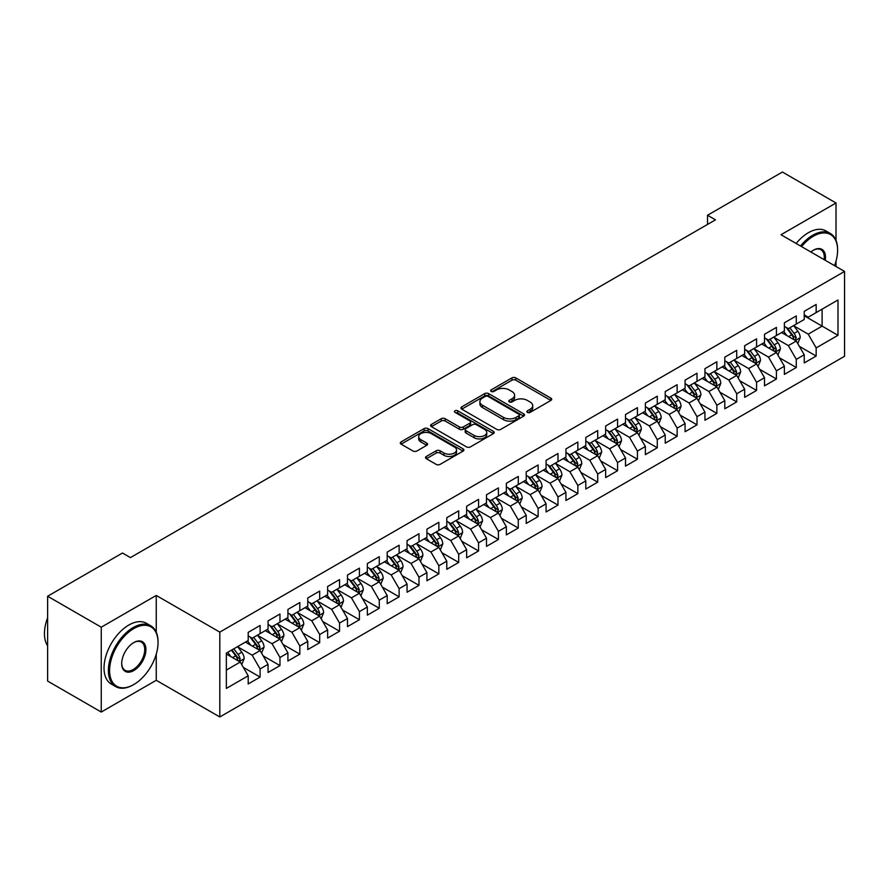 <?xml version="1.0" encoding="UTF-8"?>
<svg xmlns="http://www.w3.org/2000/svg" width="889" height="889" viewBox="0 0 889 889"><rect width="100%" height="100%" fill="white"/><g stroke="black" fill="none" stroke-linecap="round" stroke-linejoin="round"><path stroke-width="1.33" d="M527.466 412.374A1.934 1.111 0 0 0 530.2 412.374L550.902 400.417A2.756 1.589 0 0 0 551.713 399.294A2.756 1.589 0 0 0 550.902 398.161L515.82 377.903A2.756 1.589 0 0 0 511.92 377.903L491.206 389.86A1.934 1.111 0 0 0 490.639 390.649A1.934 1.111 0 0 0 491.206 391.438A1.934 1.111 0 0 0 493.94 391.438L496.618 389.893A8.823 5.09 0 0 1 509.097 389.893L512.02 391.582A8.823 5.09 0 0 1 514.598 395.183A8.823 5.09 0 0 1 512.02 398.783L509.341 400.328A1.934 1.111 0 0 0 508.775 401.117A1.934 1.111 0 0 0 509.341 401.906A1.934 1.111 0 0 0 512.064 401.906L514.742 400.361A8.823 5.09 0 0 1 527.221 400.361L530.144 402.05A8.823 5.09 0 0 1 532.733 405.651A8.823 5.09 0 0 1 530.144 409.251L527.466 410.796A1.934 1.111 0 0 0 526.899 411.585A1.934 1.111 0 0 0 527.466 412.374L527.466 410.796M426.353 456.457A2.756 1.589 0 0 0 425.542 457.591A2.756 1.589 0 0 0 426.353 458.713L436.188 464.391A2.756 1.589 0 0 0 440.088 464.391L463.091 451.112A2.756 1.589 0 0 0 463.902 449.99A2.756 1.589 0 0 0 463.091 448.867L428.009 428.609A2.756 1.589 0 0 0 424.109 428.609L401.106 441.889A2.756 1.589 0 0 0 400.294 443.011A2.756 1.589 0 0 0 401.106 444.133L412.996 451.001A2.756 1.589 0 0 0 416.897 451.001L426.742 445.322A2.756 1.589 0 0 0 427.542 444.189A2.756 1.589 0 0 0 426.742 443.066L420.841 439.666A7.379 4.256 0 0 1 418.686 436.655A7.379 4.256 0 0 1 423.231 432.721A7.379 4.256 0 0 1 431.265 433.643L454.368 446.978A7.379 4.256 0 0 1 456.524 449.99A7.379 4.256 0 0 1 451.979 453.923A7.379 4.256 0 0 1 443.944 453.001L440.088 450.779A2.756 1.589 0 0 0 436.188 450.779L426.353 456.457L426.353 458.713M156.253 632.223L156.253 595.441L101.246 627.201L47.628 596.241L122.493 553.014L130.439 557.603L715.467 219.839L707.522 215.249L707.522 224.428M156.253 595.441L219.805 632.123L844.55 271.434L844.55 356.278L219.805 716.967L219.805 632.123M836.016 240.363L836.016 202.981L780.998 234.74L844.55 271.434M836.016 202.981L782.398 172.033L707.522 215.249M496.818 429.398A2.756 1.589 0 0 0 500.707 429.398L523.71 416.119A2.756 1.589 0 0 0 524.521 414.985A2.756 1.589 0 0 0 523.71 413.863L488.628 393.605A2.756 1.589 0 0 0 484.727 393.605L461.724 406.884A2.756 1.589 0 0 0 460.924 408.007A2.756 1.589 0 0 0 461.724 409.14L496.818 429.398M455.768 412.785A1.934 1.111 0 0 1 457.735 413.063L457.735 410.774L493.406 431.365A2.756 1.589 0 0 1 494.206 432.487A2.756 1.589 0 0 1 493.406 433.61L470.403 446.889A2.756 1.589 0 0 1 466.503 446.889L431.421 426.642L441.255 420.997L441.255 418.708L431.421 424.386A2.756 1.589 0 0 0 430.609 425.509A2.756 1.589 0 0 0 431.421 426.642L431.421 424.386M441.255 420.997A2.756 1.589 0 0 1 445.156 420.997L445.156 418.708A2.756 1.589 0 0 0 441.255 418.708M445.156 418.708L459.391 426.92A2.756 1.589 0 0 0 463.291 426.92L469.814 423.153A2.756 1.589 0 0 0 470.625 422.019A2.756 1.589 0 0 0 469.814 420.897L455.001 412.34A1.934 1.111 0 0 1 454.435 411.551A1.934 1.111 0 0 1 455.624 410.529A1.934 1.111 0 0 1 457.735 410.774M804.234 315.806L822.114 326.119L822.114 309.15L837.994 299.982L816.158 312.595L816.158 304.449L804.234 311.328L804.234 319.473L796.288 324.063L796.288 315.917L784.376 322.796L784.376 330.941L776.43 335.52L776.43 327.385L764.518 334.264L764.518 342.398L756.572 346.988L756.572 338.842L744.66 345.732L744.66 353.866L736.714 358.456L736.714 350.31L724.802 357.189L724.802 365.335L716.856 369.924L716.856 361.779L704.944 368.657L704.944 376.803L696.998 381.381L696.998 373.247L685.086 380.125L685.086 388.26L677.14 392.849L677.14 384.704L665.228 391.582L665.228 399.728L657.282 404.317L657.282 396.172L645.37 403.05L645.37 411.196L637.424 415.774L637.424 407.64L625.512 414.518L625.512 422.664L617.566 427.242L617.566 419.108L605.653 425.987L605.653 434.121L597.708 438.71L597.708 430.565L585.795 437.444L585.795 445.589L577.85 450.178L577.85 442.033L565.937 448.912L565.937 457.057L557.992 461.635L557.992 453.501L546.079 460.38L546.079 468.514L538.134 473.104L538.134 464.969L526.221 471.848L526.221 479.982L518.276 484.572L518.276 476.426L506.363 483.305L506.363 491.45L498.418 496.04L498.418 487.894L486.505 494.773L486.505 502.918L478.56 507.497L478.56 499.362L466.647 506.241L466.647 514.375L458.702 518.965L458.702 510.831L446.789 517.709L446.789 525.844L438.844 530.433L438.844 522.288L426.92 529.166L426.92 537.312L418.986 541.901L418.986 533.756L407.062 540.634L407.062 548.78L399.128 553.358L399.128 545.224L387.204 552.102L387.204 560.237L379.27 564.826L379.27 556.692L367.346 563.57L367.346 571.705L359.412 576.294L359.412 568.149L347.488 575.027L347.488 583.173L339.542 587.762L339.542 579.617L327.63 586.496L327.63 594.641L319.684 599.219L319.684 591.085L307.772 597.964L307.772 606.098L299.826 610.687L299.826 602.553L287.914 609.432L287.914 617.566L279.968 622.156L279.968 614.01L268.056 620.889L268.056 629.034L260.11 633.624L260.11 625.478L248.198 632.357L248.198 640.502L226.351 653.104L226.351 688.419L248.198 675.807L240.252 662.049L226.351 654.026M837.994 299.982L837.994 335.297L816.158 347.91L808.212 334.153L793.81 325.83M799.367 346.354L816.158 356.044L816.158 347.91M816.158 356.044L804.234 362.923L804.234 354.789L796.288 359.367L788.354 345.61L773.952 337.298M779.509 357.823L796.288 367.513L796.288 359.367M796.288 367.513L784.376 374.391L784.376 366.246L776.43 370.835L768.496 357.078L754.094 348.766M759.651 369.291L776.43 378.981L776.43 370.835M776.43 378.981L764.518 385.859L764.518 377.714L756.572 382.303L748.638 368.546L734.236 360.234M739.792 380.759L756.572 390.438L756.572 382.303M756.572 390.438L744.66 397.316L744.66 389.182L736.714 393.771L728.78 380.003L714.378 371.691M719.934 392.216L736.714 401.906L736.714 393.771M736.714 401.906L724.802 408.784L724.802 400.65L716.856 405.228L708.911 391.471L694.52 383.159M700.076 403.684L716.856 413.374L716.856 405.228M716.856 413.374L704.944 420.253L704.944 412.107L696.998 416.697L689.053 402.939L674.662 394.627M680.218 415.152L696.998 424.842L696.998 416.697M696.998 424.842L685.086 431.721L685.086 423.575L677.14 428.165L669.195 414.407L654.804 406.095M660.36 426.62L677.14 436.299L677.14 428.165M677.14 436.299L665.228 443.178L665.228 435.043L657.282 439.633L649.337 425.864L634.946 417.552M640.502 438.077L657.282 447.767L657.282 439.633M657.282 447.767L645.37 454.646L645.37 446.511L637.424 451.09L629.479 437.332L615.088 429.02M620.644 449.545L637.424 459.235L637.424 451.09M637.424 459.235L625.512 466.114L625.512 457.968L617.566 462.558L609.621 448.801L595.23 440.488M600.786 461.013L617.566 470.703L617.566 462.558M617.566 470.703L605.653 477.582L605.653 469.436L597.708 474.026L589.763 460.269L575.372 451.956M580.928 472.47L597.708 482.16L597.708 474.026M597.708 482.16L585.795 489.039L585.795 480.905L577.85 485.483L569.905 471.726L555.514 463.413M561.07 483.938L577.85 493.628L577.85 485.483M577.85 493.628L565.937 500.507L565.937 492.373L557.992 496.951L550.047 483.194L535.656 474.882M541.212 495.406L557.992 505.096L557.992 496.951M557.992 505.096L546.079 511.975L546.079 503.83L538.134 508.419L530.188 494.662L515.787 486.35M521.354 506.874L538.134 516.565L538.134 508.419M538.134 516.565L526.221 523.443L526.221 515.298L518.276 519.887L510.33 506.13L495.929 497.818M501.496 518.331L518.276 528.022L518.276 519.887M518.276 528.022L506.363 534.9L506.363 526.766L498.418 531.344L490.472 517.587L476.071 509.275M481.638 529.8L498.418 539.49L498.418 531.344M498.418 539.49L486.505 546.368L486.505 538.234L478.56 542.812L470.614 529.055L456.213 520.743M461.78 541.268L478.56 550.958L478.56 542.812M478.56 550.958L466.647 557.836L466.647 549.691L458.702 554.28L450.756 540.523L436.355 532.211M441.922 552.736L458.702 562.415L458.702 554.28M458.702 562.415L446.789 569.304L446.789 561.159L438.844 565.748L430.898 551.991L416.497 543.679M422.064 564.193L438.844 573.883L438.844 565.748M438.844 573.883L426.92 580.761L426.92 572.627L418.986 577.205L411.04 563.448L396.638 555.136M402.206 575.661L418.986 585.351L418.986 577.205M418.986 585.351L407.062 592.23L407.062 584.084L399.128 588.674L391.182 574.916L376.78 566.604M382.348 587.129L399.128 596.819L399.128 588.674M399.128 596.819L387.204 603.698L387.204 595.552L379.27 600.142L371.324 586.384L356.922 578.072M362.49 598.597L379.27 608.276L379.27 600.142M379.27 608.276L367.346 615.155L367.346 607.02L359.412 611.61L351.466 597.853L337.064 589.54M342.621 610.054L359.412 619.744L359.412 611.61M359.412 619.744L347.488 626.623L347.488 618.488L339.542 623.067L331.608 609.309L317.206 600.997M322.763 621.522L339.542 631.212L339.542 623.067M339.542 631.212L327.63 638.091L327.63 629.945L319.684 634.535L311.75 620.778L297.348 612.465M302.905 632.99L319.684 642.68L319.684 634.535M319.684 642.68L307.772 649.559L307.772 641.414L299.826 646.003L291.892 632.246L277.49 623.934M283.046 644.458L299.826 654.137L299.826 646.003M299.826 654.137L287.914 661.016L287.914 652.882L279.968 657.471L272.034 643.703L257.632 635.391M263.188 655.915L279.968 665.605L279.968 657.471M279.968 665.605L268.056 672.484L268.056 664.35L260.11 668.928L252.165 655.171L237.774 646.859M243.33 667.383L260.11 677.074L260.11 668.928M260.11 677.074L248.198 683.952L248.198 675.807M248.198 635.913L252.165 638.202L260.11 633.624M226.351 670.084L240.252 662.049M268.056 624.445L272.034 626.745L279.968 622.156M252.165 655.171L260.11 650.592L245.42 642.102M268.056 664.35L260.11 650.592M287.914 612.977L291.892 615.277L299.826 610.687M272.034 643.703L279.968 639.124L265.278 630.634M287.914 652.882L279.968 639.124M307.772 601.52L311.75 603.809L319.684 599.219M291.892 632.246L299.826 627.656L285.136 619.177M307.772 641.414L299.826 627.656M327.63 590.052L331.608 592.341L339.542 587.762M311.75 620.778L319.684 616.188L304.994 607.709M327.63 629.945L319.684 616.188M347.488 578.583L351.466 580.884L359.412 576.294M331.608 609.309L339.542 604.731L324.852 596.241M347.488 618.488L339.542 604.731M367.346 567.115L371.324 569.416L379.27 564.826M351.466 597.853L359.412 593.263L344.71 584.773M367.346 607.02L359.412 593.263M387.204 555.658L391.182 557.948L399.128 553.358M371.324 586.384L379.27 581.795L364.568 573.316M387.204 595.552L379.27 581.795M407.062 544.19L411.04 546.479L418.986 541.901M391.182 574.916L399.128 570.327L384.426 561.848M407.062 584.084L399.128 570.327M426.92 532.722L430.898 535.022L438.844 530.433M411.04 563.448L418.986 558.87L404.284 550.38M426.92 572.627L418.986 558.87M446.789 521.254L450.756 523.554L458.702 518.965M430.898 551.991L438.844 547.402L424.142 538.912M446.789 561.159L438.844 547.402M466.647 509.797L470.614 512.086L478.56 507.497M450.756 540.523L458.702 535.934L444 527.455M466.647 549.691L458.702 535.934M486.505 498.329L490.472 500.618L498.418 496.04M470.614 529.055L478.56 524.466L463.858 515.987M486.505 538.234L478.56 524.466M506.363 486.861L510.33 489.161L518.276 484.572M490.472 517.587L498.418 513.009L483.716 504.519M506.363 526.766L498.418 513.009M526.221 475.404L530.188 477.693L538.134 473.104M510.33 506.13L518.276 501.54L503.574 493.051M526.221 515.298L518.276 501.54M546.079 463.936L550.047 466.225L557.992 461.635M530.188 494.662L538.134 490.072L523.432 481.594M546.079 503.83L538.134 490.072M565.937 452.468L569.905 454.757L577.85 450.178M550.047 483.194L557.992 478.604L543.301 470.125M565.937 492.373L557.992 478.604M585.795 441L589.763 443.3L597.708 438.71M569.905 471.726L577.85 467.147L563.159 458.657M585.795 480.905L577.85 467.147M605.653 429.543L609.621 431.832L617.566 427.242M589.763 460.269L597.708 455.679L583.017 447.189M605.653 469.436L597.708 455.679M625.512 418.074L629.479 420.364L637.424 415.774M609.621 448.801L617.566 444.211L602.875 435.732M625.512 457.968L617.566 444.211M645.37 406.606L649.337 408.896L657.282 404.317M629.479 437.332L637.424 432.743L622.733 424.264M645.37 446.511L637.424 432.743M665.228 395.138L669.195 397.439L677.14 392.849M649.337 425.864L657.282 421.286L642.591 412.796M665.228 435.043L657.282 421.286M685.086 383.681L689.053 385.97L696.998 381.381M669.195 414.407L677.14 409.818L662.449 401.328M685.086 423.575L677.14 409.818M704.944 372.213L708.911 374.502L716.856 369.924M689.053 402.939L696.998 398.35L682.308 389.871M704.944 412.107L696.998 398.35M724.802 360.745L728.78 363.034L736.714 358.456M708.911 391.471L716.856 386.893L702.166 378.403M724.802 400.65L716.856 386.893M744.66 349.277L748.638 351.577L756.572 346.988M728.78 380.003L736.714 375.425L722.024 366.935M744.66 389.182L736.714 375.425M764.518 337.82L768.496 340.109L776.43 335.52M748.638 368.546L756.572 363.957L741.882 355.478M764.518 377.714L756.572 363.957M784.376 326.352L788.354 328.641L796.288 324.063M768.496 357.078L776.43 352.488L761.74 344.01M784.376 366.246L776.43 352.488M804.234 314.884L808.212 317.184L816.158 312.595M788.354 345.61L796.288 341.032L781.598 332.542M804.234 354.789L796.288 341.032M47.628 596.241L47.628 681.085L101.246 712.045L156.253 680.285L219.805 716.967M101.246 627.201L101.246 712.045M836.016 266.5L836.016 261.099M808.212 334.153L822.114 326.119L837.994 335.297M156.253 680.285L156.253 654.137M528.233 412.64L530.144 411.54A8.823 5.09 0 0 0 532.733 407.94L532.733 405.651M514.598 395.183L514.598 397.472A8.823 5.09 0 0 1 512.02 401.072L510.108 402.184M550.869 400.439L515.82 380.203A2.756 1.589 0 0 0 511.92 380.203L491.984 391.716M523.677 416.141L488.628 395.905A2.756 1.589 0 0 0 484.727 395.905L461.769 409.162M518.843 415.774A1.934 1.111 0 0 0 519.409 414.985A1.934 1.111 0 0 0 518.843 414.196L488.039 396.416A1.934 1.111 0 0 0 485.316 396.416L482.483 398.05A8.823 5.09 0 0 0 479.904 401.65A8.823 5.09 0 0 0 482.483 405.251L503.541 417.408A8.823 5.09 0 0 0 516.009 417.408L518.843 415.774L518.843 418.074A1.934 1.111 0 0 0 519.409 417.285L519.409 414.985M479.904 401.65L479.904 403.95A8.823 5.09 0 0 0 482.483 407.551L482.483 405.251M518.843 418.074L516.009 419.697A8.823 5.09 0 0 1 503.541 419.697L482.483 407.551M445.156 420.997L459.391 429.209A2.756 1.589 0 0 0 463.291 429.209L469.814 425.442A2.756 1.589 0 0 0 470.625 424.32L470.625 422.019M457.735 413.063L493.362 433.632M474.148 435.443A7.379 4.256 0 0 0 482.194 436.366A7.379 4.256 0 0 0 486.739 432.432A7.379 4.256 0 0 0 484.583 429.42L476.448 424.72A2.756 1.589 0 0 0 472.548 424.72L466.014 428.498A2.756 1.589 0 0 0 465.203 429.62A2.756 1.589 0 0 0 466.014 430.743L474.148 435.443L474.148 437.732A7.379 4.256 0 0 0 482.194 438.655A7.379 4.256 0 0 0 486.739 434.721L486.739 432.432M465.203 429.62L465.203 431.91A2.756 1.589 0 0 0 466.014 433.043L466.014 430.743M474.148 437.732L466.014 433.043M456.524 449.99L456.524 452.279A7.379 4.256 0 0 1 451.979 456.213A7.379 4.256 0 0 1 443.944 455.29L440.088 453.068A2.756 1.589 0 0 0 436.188 453.068L426.387 458.735M418.686 436.655L418.686 438.944A7.379 4.256 0 0 0 420.841 441.955L420.841 439.666M426.742 443.066L426.742 445.322L420.841 441.955M463.058 451.134L428.009 430.898A2.756 1.589 0 0 0 424.109 430.898L401.139 444.156M797.766 343.576L800.222 337.564A7.445 4.301 -120 0 0 797.855 331.23L793.633 325.596M786.909 335.609L783.698 331.33M794.888 340.22L796.211 337.876A7.445 4.301 -120 0 0 794.077 333.408L789.854 327.774M787.454 328.119L792.666 335.075A3.789 2.189 60 0 1 793.355 336.231L796.211 337.876M786.143 327.363L791.699 334.775A7.445 4.301 60 0 1 793.821 339.254L793.977 339.687M777.908 355.033L780.364 349.033A7.445 4.301 -120 0 0 777.986 342.687L773.774 337.064M767.051 347.077L763.84 342.787M775.03 351.677L776.353 349.344A7.445 4.301 -120 0 0 774.219 344.865L769.996 339.242M767.596 339.587L772.808 346.543A3.789 2.189 60 0 1 773.486 347.699L776.353 349.344M766.285 338.831L771.83 346.243A7.445 4.301 60 0 1 773.963 350.722L774.119 351.155M758.05 366.501L760.506 360.49A7.445 4.301 -120 0 0 758.128 354.155L753.916 348.521M747.193 358.534L743.982 354.255M755.172 363.145L756.495 360.812A7.445 4.301 -120 0 0 754.361 356.333L750.138 350.699M747.738 351.055L752.939 358.011A3.789 2.189 60 0 1 753.628 359.167L756.495 360.812M746.427 350.299L751.972 357.711A7.445 4.301 60 0 1 754.105 362.19L754.261 362.623M834.527 265.644A34.26 19.78 120 0 0 837.605 250.22A34.26 19.78 120 0 0 813.368 236.23A34.26 19.78 120 0 0 801.556 246.609M800.522 246.009A35.104 20.269 -60 0 1 812.779 235.207A35.104 20.269 -60 0 1 830.326 233.463A35.104 20.269 -60 0 1 837.605 249.531A35.104 20.269 -60 0 1 837.594 249.876M810.857 251.976A17.135 9.89 -60 0 1 813.368 250.22L813.368 250.22A17.135 9.89 -60 0 1 825.225 260.277M824.114 259.632A16.291 9.401 120 0 0 820.925 249.753A16.291 9.401 120 0 0 813.068 250.398M796.155 243.486A35.104 20.269 -60 0 1 808.412 232.685A35.104 20.269 -60 0 1 825.959 230.94L830.326 233.463M133.217 684.863L133.817 684.53A34.26 19.78 120 0 0 158.042 642.558A34.26 19.78 120 0 0 133.817 628.579A34.26 19.78 120 0 0 109.591 670.539A34.26 19.78 120 0 0 133.817 684.53L133.217 684.863A35.104 20.269 -60 0 1 115.67 686.608A35.104 20.269 -60 0 1 110.28 658.482A35.104 20.269 -60 0 1 133.217 627.545A35.104 20.269 -60 0 1 150.774 625.8A35.104 20.269 -60 0 1 158.042 641.869A35.104 20.269 -60 0 1 158.042 642.225M133.817 642.558L133.817 642.558A17.135 9.89 -60 0 1 145.929 649.559A17.135 9.89 -60 0 1 133.817 670.539A17.135 9.89 -60 0 1 121.704 663.538A17.135 9.89 -60 0 1 133.817 642.558L133.817 642.558M121.704 663.194A16.291 9.401 120 0 0 125.071 670.317A16.291 9.401 120 0 0 133.217 669.506A16.291 9.401 120 0 0 143.862 655.149A16.291 9.401 120 0 0 141.362 642.102A16.291 9.401 120 0 0 133.517 642.736M47.628 645.814A35.104 20.269 -60 0 1 47.628 617.755M115.67 686.608L111.292 684.086A35.104 20.269 -60 0 1 105.913 655.96A35.104 20.269 -60 0 1 128.849 625.023A35.104 20.269 -60 0 1 146.396 623.278L150.774 625.8M738.192 377.969L740.648 371.958A7.445 4.301 -120 0 0 738.27 365.623L734.058 359.989M727.335 370.002L724.124 365.723M735.314 374.613L736.637 372.28A7.445 4.301 -120 0 0 734.503 367.802L730.28 362.167M727.88 362.523L733.081 369.48A3.789 2.189 60 0 1 733.769 370.624L736.637 372.28M726.569 361.767L732.114 369.179A7.445 4.301 60 0 1 734.247 373.658L734.403 374.08M718.334 389.438L720.79 383.426A7.445 4.301 -120 0 0 718.412 377.092L714.2 371.458M707.477 381.47L704.266 377.192M715.456 386.082L716.778 383.737A7.445 4.301 -120 0 0 714.645 379.27L710.422 373.636M708.011 373.98L713.222 380.937A3.789 2.189 60 0 1 713.911 382.092L716.778 383.737M706.711 373.224L712.256 380.636A7.445 4.301 60 0 1 714.389 385.115L714.545 385.548M698.476 400.895L700.932 394.894A7.445 4.301 -120 0 0 698.554 388.549L694.342 382.926M687.619 392.938L684.408 388.649M695.598 397.539L696.909 395.205A7.445 4.301 -120 0 0 694.787 390.727L690.564 385.104M688.153 385.448L693.364 392.405A3.789 2.189 60 0 1 694.053 393.56L696.909 395.205M686.853 384.693L692.398 392.105A7.445 4.301 60 0 1 694.531 396.583L694.687 397.016M678.607 412.363L681.074 406.351A7.445 4.301 -120 0 0 678.696 400.017L674.484 394.383M667.761 404.395L664.55 400.117M675.74 409.007L677.051 406.673A7.445 4.301 -120 0 0 674.929 402.195L670.706 396.561M668.295 396.916L673.506 403.873A3.789 2.189 60 0 1 674.195 405.017L677.051 406.673M666.994 396.161L672.54 403.573A7.445 4.301 60 0 1 674.673 408.051L674.829 408.484M658.749 423.831L661.216 417.819A7.445 4.301 -120 0 0 658.838 411.485L654.626 405.851M647.903 415.863L644.692 411.585M655.882 420.475L657.193 418.141A7.445 4.301 -120 0 0 655.071 413.663L650.848 408.029M648.437 408.384L653.648 415.341A3.789 2.189 60 0 1 654.337 416.485L657.193 418.141M647.136 407.629L652.682 415.041A7.445 4.301 60 0 1 654.815 419.508L654.96 419.941M638.891 435.299L641.358 429.287A7.445 4.301 -120 0 0 638.98 422.953L634.768 417.319M628.045 427.331L624.834 423.053M636.024 431.943L637.335 429.598A7.445 4.301 -120 0 0 635.213 425.131L630.99 419.497M628.579 419.841L633.79 426.798A3.789 2.189 60 0 1 634.479 427.953L637.335 429.598M627.278 419.086L632.824 426.498A7.445 4.301 60 0 1 634.957 430.976L635.102 431.409M619.033 446.756L621.5 440.755A7.445 4.301 -120 0 0 619.122 434.41L614.899 428.787M608.187 438.799L604.976 434.51M616.166 443.4L617.477 441.066A7.445 4.301 -120 0 0 615.355 436.588L611.132 430.965M608.721 431.309L613.932 438.266A3.789 2.189 60 0 1 614.621 439.422L617.477 441.066M607.409 430.554L612.966 437.966A7.445 4.301 60 0 1 615.099 442.444L615.244 442.878M599.175 458.224L601.642 452.212A7.445 4.301 -120 0 0 599.264 445.878L595.041 440.244M588.329 450.256L585.118 445.978M596.308 454.868L597.619 452.534A7.445 4.301 -120 0 0 595.497 448.056L591.274 442.422M588.862 442.778L594.074 449.734A3.789 2.189 60 0 1 594.763 450.879L597.619 452.534M587.551 442.022L593.107 449.434A7.445 4.301 60 0 1 595.241 453.912L595.386 454.335M579.317 469.692L581.784 463.68A7.445 4.301 -120 0 0 579.406 457.346L575.183 451.712M568.46 461.724L565.26 457.446M576.45 466.336L577.761 464.002A7.445 4.301 -120 0 0 575.639 459.524L571.416 453.89M569.004 454.246L574.216 461.202A3.789 2.189 60 0 1 574.905 462.347L577.761 464.002M567.693 453.49L573.249 460.902A7.445 4.301 60 0 1 575.383 465.369L575.527 465.803M559.459 481.149L561.926 475.148A7.445 4.301 -120 0 0 559.548 468.814L555.325 463.18M548.602 473.192L545.402 468.914M556.592 477.804L557.903 475.459A7.445 4.301 -120 0 0 555.769 470.992L551.558 465.358M549.146 465.703L554.358 472.659A3.789 2.189 60 0 1 555.047 473.815L557.903 475.459M547.835 464.947L553.391 472.359A7.445 4.301 60 0 1 555.525 476.837L555.669 477.271M539.601 492.617L542.068 486.616A7.445 4.301 -120 0 0 539.69 480.271L535.467 474.648M528.744 484.661L525.543 480.371M536.734 489.261L538.045 486.928A7.445 4.301 -120 0 0 535.911 482.449L531.7 476.826M529.288 477.171L534.5 484.127A3.789 2.189 60 0 1 535.189 485.283L538.045 486.928M527.977 476.415L533.533 483.827A7.445 4.301 60 0 1 535.667 488.305L535.811 488.739M519.743 504.085L522.21 498.073A7.445 4.301 -120 0 0 519.832 491.739L515.609 486.105M508.886 496.118L505.685 491.839M516.876 500.729L518.187 498.396A7.445 4.301 -120 0 0 516.053 493.917L511.842 488.283M509.43 488.639L514.642 495.595A3.789 2.189 60 0 1 515.331 496.74L518.187 498.396M508.119 487.883L513.675 495.295A7.445 4.301 60 0 1 515.809 499.774L515.953 500.196M499.885 515.553L502.352 509.541A7.445 4.301 -120 0 0 499.974 503.207L495.751 497.573M489.028 507.586L485.827 503.307M497.018 512.197L498.329 509.864A7.445 4.301 -120 0 0 496.195 505.385L491.984 499.751M489.572 500.107L494.784 507.063A3.789 2.189 60 0 1 495.473 508.208L498.329 509.864M488.261 499.351L493.817 506.763A7.445 4.301 60 0 1 495.951 511.231L496.095 511.664M480.027 527.01L482.494 521.01A7.445 4.301 -120 0 0 480.116 514.664L475.893 509.041M469.17 519.054L465.969 514.775M477.16 523.665L478.471 521.321A7.445 4.301 -120 0 0 476.337 516.853L472.126 511.219M469.714 511.564L474.926 518.52A3.789 2.189 60 0 1 475.615 519.676L478.471 521.321M468.403 510.808L473.959 518.22A7.445 4.301 60 0 1 476.093 522.699L476.237 523.132M460.169 538.478L462.624 532.478A7.445 4.301 -120 0 0 460.258 526.132L456.035 520.498M449.312 530.522L446.111 526.232M457.302 535.122L458.613 532.789A7.445 4.301 -120 0 0 456.479 528.31L452.268 522.676M449.856 523.032L455.068 529.988A3.789 2.189 60 0 1 455.757 531.144L458.613 532.789M448.545 522.276L454.101 529.688A7.445 4.301 60 0 1 456.224 534.167L456.379 534.6M440.311 549.947L442.766 543.935A7.445 4.301 -120 0 0 440.399 537.601L436.177 531.966M429.454 541.979L426.253 537.701M437.432 546.591L438.755 544.257A7.445 4.301 -120 0 0 436.621 539.779L432.41 534.145M429.998 534.5L435.21 541.457A3.789 2.189 60 0 1 435.899 542.601L438.755 544.257M428.687 533.744L434.243 541.157A7.445 4.301 60 0 1 436.366 545.635L436.521 546.057M420.453 561.415L422.908 555.403A7.445 4.301 -120 0 0 420.541 549.069L416.319 543.435M409.596 553.447L406.395 549.169M417.574 558.059L418.897 555.725A7.445 4.301 -120 0 0 416.763 551.247L412.552 545.613M410.14 545.968L415.352 552.914A3.789 2.189 60 0 1 416.041 554.069L418.897 555.725M408.829 545.213L414.385 552.625A7.445 4.301 60 0 1 416.508 557.092L416.663 557.525M400.595 572.872L403.05 566.871A7.445 4.301 -120 0 0 400.683 560.526L396.461 554.903M389.738 564.915L386.526 560.637M397.716 569.516L399.039 567.182A7.445 4.301 -120 0 0 396.905 562.704L392.682 557.081M390.282 557.425L395.494 564.382A3.789 2.189 60 0 1 396.183 565.537L399.039 567.182M388.971 556.67L394.527 564.082A7.445 4.301 60 0 1 396.65 568.56L396.805 568.993M380.736 584.34L383.192 578.328A7.445 4.301 -120 0 0 380.825 571.994L376.603 566.36M369.88 576.383L366.668 572.094M377.858 580.984L379.181 578.65A7.445 4.301 -120 0 0 377.047 574.172L372.824 568.538M370.424 568.893L375.636 575.85A3.789 2.189 60 0 1 376.325 577.005L379.181 578.65M369.113 568.138L374.669 575.55A7.445 4.301 60 0 1 376.792 580.028L376.947 580.461M360.878 595.808L363.334 589.796A7.445 4.301 -120 0 0 360.967 583.462L356.745 577.828M350.022 587.84L346.81 583.562M358 592.452L359.323 590.118A7.445 4.301 -120 0 0 357.189 585.64L352.966 580.006M350.566 580.361L355.778 587.318A3.789 2.189 60 0 1 356.467 588.462L359.323 590.118M349.255 579.606L354.811 587.018A7.445 4.301 60 0 1 356.934 591.496L357.089 591.918M341.02 607.276L343.476 601.264A7.445 4.301 -120 0 0 341.109 594.93L336.887 589.296M330.163 599.308L326.952 595.03M338.142 603.92L339.465 601.586A7.445 4.301 -120 0 0 337.331 597.108L333.108 591.474M330.708 591.83L335.92 598.775A3.789 2.189 60 0 1 336.609 599.931L339.465 601.586M329.397 591.074L334.953 598.486A7.445 4.301 60 0 1 337.075 602.953L337.231 603.387M321.162 618.733L323.618 612.732A7.445 4.301 -120 0 0 321.24 606.387L317.029 600.764M310.305 610.776L307.094 606.498M318.284 615.377L319.607 613.043A7.445 4.301 -120 0 0 317.473 608.565L313.25 602.942M310.85 603.287L316.051 610.243A3.789 2.189 60 0 1 316.74 611.399L319.607 613.043M309.539 602.531L315.084 609.943A7.445 4.301 60 0 1 317.217 614.421L317.373 614.855M301.304 630.201L303.76 624.189A7.445 4.301 -120 0 0 301.382 617.855L297.17 612.221M290.447 622.233L287.236 617.955M298.426 626.845L299.749 624.511A7.445 4.301 -120 0 0 297.615 620.033L293.392 614.399M290.992 614.755L296.193 621.711A3.789 2.189 60 0 1 296.882 622.867L299.749 624.511M289.681 613.999L295.226 621.411A7.445 4.301 60 0 1 297.359 625.889L297.515 626.323M281.446 641.669L283.902 635.657A7.445 4.301 -120 0 0 281.524 629.323L277.312 623.689M270.589 633.701L267.378 629.423M278.568 638.313L279.891 635.979A7.445 4.301 -120 0 0 277.757 631.501L273.534 625.867M271.134 626.223L276.335 633.179A3.789 2.189 60 0 1 277.024 634.324L279.891 635.979M269.823 625.467L275.368 632.879A7.445 4.301 60 0 1 277.501 637.357L277.657 637.78M261.588 653.137L264.044 647.125A7.445 4.301 -120 0 0 261.666 640.791L257.454 635.157M250.731 645.17L247.52 640.891M258.71 649.781L260.021 647.436A7.445 4.301 -120 0 0 257.899 642.969L253.676 637.335M251.265 637.68L256.477 644.636A3.789 2.189 60 0 1 257.165 645.792L260.021 647.436M249.965 636.924L255.51 644.336A7.445 4.301 60 0 1 257.643 648.814L257.799 649.248M241.719 664.594L244.186 658.593A7.445 4.301 -120 0 0 241.808 652.248L237.596 646.625M230.873 656.638L227.662 652.348M238.852 661.238L240.163 658.905A7.445 4.301 -120 0 0 238.041 654.426L233.818 648.803M231.951 649.881L236.618 656.104A3.789 2.189 60 0 1 237.307 657.26L240.163 658.905M231.44 650.17L235.652 655.804A7.445 4.301 60 0 1 237.785 660.283L237.941 660.716M530.144 411.54L530.144 409.251M509.341 401.906L509.341 400.328M512.02 401.072L512.02 398.783M491.206 391.438L491.206 389.86M511.92 380.203L511.92 377.903M515.82 380.203L515.82 377.903M550.902 400.417L550.902 398.161M461.724 409.14L461.724 406.884M484.727 395.905L484.727 393.605M488.628 395.905L488.628 393.605M523.71 416.119L523.71 413.863M503.541 419.697L503.541 417.408M516.009 419.697L516.009 417.408M459.391 429.209L459.391 426.92M463.291 429.209L463.291 426.92M469.814 425.442L469.814 423.153M493.406 433.61L493.406 431.365M436.188 453.068L436.188 450.779M440.088 453.068L440.088 450.779M443.944 455.29L443.944 453.001M401.106 444.133L401.106 441.889M424.109 430.898L424.109 428.609M428.009 430.898L428.009 428.609M463.091 451.112L463.091 448.867M795.366 340.487L800.178 337.709M794.077 333.408L797.855 331.23M788.587 336.575L791.699 334.775M775.497 351.955L780.32 349.177M774.219 344.865L777.986 342.687M768.729 348.043L771.83 346.243M755.639 363.423L760.462 360.634M754.361 356.333L758.128 354.155M748.871 359.512L751.972 357.711M735.781 374.88L740.604 372.102M734.503 367.802L738.27 365.623M729.013 370.969L732.114 369.179M715.923 386.348L720.746 383.57M714.645 379.27L718.412 377.092M709.155 382.437L712.256 380.636M696.065 397.816L700.888 395.038M694.787 390.727L698.554 388.549M689.297 393.905L692.398 392.105M676.207 409.284L681.03 406.495M674.929 402.195L678.696 400.017M669.428 405.362L672.54 403.573M656.349 420.741L661.172 417.963M655.071 413.663L658.838 411.485M649.57 416.83L652.682 415.041M636.491 432.21L641.302 429.431M635.213 425.131L638.98 422.953M629.712 428.298L632.824 426.498M616.633 443.678L621.444 440.9M615.355 436.588L619.122 434.41M609.854 439.766L612.966 437.966M596.775 455.135L601.586 452.357M595.497 448.056L599.264 445.878M589.996 451.223L593.107 449.434M576.917 466.603L581.728 463.825M575.639 459.524L579.406 457.346M570.138 462.691L573.249 460.902M557.059 478.071L561.87 475.293M555.769 470.992L559.548 468.814M550.28 474.159L553.391 472.359M537.2 489.539L542.012 486.75M535.911 482.449L539.69 480.271M530.422 485.627L533.533 483.827M517.342 500.996L522.154 498.218M516.053 493.917L519.832 491.739M510.564 497.084L513.675 495.295M497.484 512.464L502.296 509.686M496.195 505.385L499.974 503.207M490.706 508.552L493.817 506.763M477.626 523.932L482.438 521.154M476.337 516.853L480.116 514.664M470.848 520.021L473.959 518.22M457.768 535.4L462.58 532.611M456.479 528.31L460.258 526.132M450.99 531.489L454.101 529.688M437.91 546.857L442.722 544.079M436.621 539.779L440.399 537.601M431.132 542.946L434.243 541.157M418.052 558.325L422.864 555.547M416.763 551.247L420.541 549.069M411.274 554.414L414.385 552.625M398.194 569.793L403.006 567.015M396.905 562.704L400.683 560.526M391.416 565.882L394.527 564.082M378.336 581.262L383.148 578.472M377.047 574.172L380.825 571.994M371.558 577.35L374.669 575.55M358.478 592.719L363.29 589.94M357.189 585.64L360.967 583.462M351.7 588.807L354.811 587.018M338.609 604.187L343.432 601.409M337.331 597.108L341.109 594.93M331.841 600.275L334.953 598.486M318.751 615.655L323.574 612.877M317.473 608.565L321.24 606.387M311.983 611.743L315.084 609.943M298.893 627.123L303.716 624.334M297.615 620.033L301.382 617.855M292.125 623.211L295.226 621.411M279.035 638.58L283.858 635.802M277.757 631.501L281.524 629.323M272.267 634.668L275.368 632.879M259.177 650.048L264 647.27M257.899 642.969L261.666 640.791M252.409 646.136L255.51 644.336M239.319 661.516L244.142 658.738M238.041 654.426L241.808 652.248M232.551 657.604L235.652 655.804M837.605 250.22L837.605 249.531M158.042 642.558L158.042 641.869"/></g></svg>
